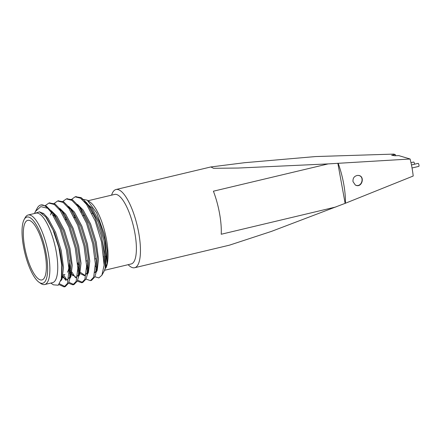 <?xml version="1.0" encoding="UTF-8"?>
<svg xmlns="http://www.w3.org/2000/svg" width="441" height="441" viewBox="0 0 441 441"><rect width="100%" height="100%" fill="white"/><g stroke="black" fill="none" stroke-linecap="round" stroke-linejoin="round"><path stroke-width="0.66" d="M111.595 195.148A40.197 12.254 76.6 0 1 116.027 189.509L210.826 166.957L244.573 162.707L315.563 156.561L393.73 154.096L395.285 154.565L395.5 155.739M210.826 166.957L213.571 168.297L238.322 168.038L328.159 163.903L410.108 159.008A40.197 12.254 76.6 0 1 413.2 176.025L345.435 203.24A40.197 12.254 -103.4 0 0 338.186 163.341M395.285 154.565L391.652 155.265L394.761 155.723L398.851 155.634L410.108 159.008M116.027 189.509A40.197 12.254 76.6 0 1 137.25 225.781A40.197 12.254 76.6 0 1 134.632 267.726L229.43 245.174L271.441 231.398L345.435 203.24M24.145 219.541L25.187 217.634A35.738 10.898 76.6 0 1 28.147 214.999L36.03 213.124A35.738 10.898 76.6 0 1 54.899 245.367A35.738 10.898 76.6 0 1 52.573 282.659L44.69 284.533A35.738 10.898 76.6 0 1 40.859 283.508L39.073 282.279A34.034 10.38 -103.4 0 0 44.938 247.737A34.034 10.38 -103.4 0 0 24.145 219.541A34.034 10.38 -103.4 0 0 23.527 246.751A34.034 10.38 -103.4 0 0 39.073 282.279M35.462 211.393L37.546 207.617A42.545 12.971 76.6 0 1 40.765 204.999A42.545 12.971 76.6 0 1 47.694 208.279L40.804 206.636L35.462 211.393L34.481 213.488L39.519 211.851L45.732 216.922L53.047 229.97L58.824 247.478L61.751 265.162L61.349 278.899L58.278 285.217L53.378 284.825L50.831 283.072M104.749 269.831L107.091 263.498L107.191 250.51L104.341 234.215L96.629 212.805L87.241 200.175L90.151 202.182A35.738 10.898 76.6 0 1 105.322 233.956A35.738 10.898 76.6 0 1 105.818 268.056M96.452 267.296A35.738 10.898 76.6 0 1 95.388 265.989M101.061 235.081L105.096 254.325L105.234 268.051L104.308 270.824L101.904 275.212L104.126 265.184A42.545 12.971 76.6 0 0 101.061 235.081L94.975 217.512L86.662 202.832L90.807 208.163L98.315 222.247L103.878 240.224L106.061 254.655L105.675 265.84L105.234 268.051M87.241 200.175L81.778 199.106M86.579 265.091L87.726 267.356M94.865 276.733L98.834 277.924L101.904 275.212M81.32 212.121A35.738 10.898 76.6 0 1 81.519 210.296M134.632 267.726A40.197 12.254 76.6 0 1 128.138 264.683M328.159 163.903L213.405 191.201A40.197 12.254 76.6 0 1 221.228 234.248L335.981 206.95M353.004 181.642L355.325 185.011C362.226 188.897 365.771 174.84 357.458 175.43C354.228 176.097 352.739 178.17 353.004 181.642M45.021 253.189A30.633 9.338 -103.4 0 0 27.75 220.34A30.633 9.338 -103.4 0 0 25.754 252.302A30.633 9.338 -103.4 0 0 41.928 279.941A30.633 9.338 -103.4 0 0 45.021 253.189M28.147 214.999A35.738 10.898 76.6 0 1 47.016 247.241A35.738 10.898 76.6 0 1 44.69 284.533M40.952 204.96L46.195 206.008L52.567 212.43L61.216 228.918L67.594 249.948L70.031 266.651L69.535 279.704L68.482 283.232L65.235 286.644L59.552 283.817M49.386 202.981L54.96 203.924L61.327 210.346L69.976 226.834L76.354 247.864L78.79 264.567L78.294 277.621L77.241 281.149L73.994 284.555L68.851 282.284M66.812 279.936L63.554 274.798M51.829 213.19L51.972 212.275M58.146 200.898L63.713 201.84L70.086 208.262L78.741 224.75L85.113 245.78L87.55 262.483L87.053 275.537L86.001 279.065L82.754 282.472L77.61 280.2M75.24 277.4L72.01 272.147M70.119 268.255L69.645 267.169M60.588 211.107L60.731 210.192M66.905 198.814L72.478 199.756L78.845 206.179L87.5 222.666L93.872 243.697L96.309 260.399L95.813 273.453L94.76 276.981L91.513 280.393L90.956 280.47M78.878 266.171L77.566 263.068L78.652 262.808M69.347 209.023L69.496 208.108M75.665 196.73L81.238 197.673L86.662 202.832M47.694 208.279L51.47 212.689L60.125 229.177L66.497 250.212L69.088 270.113L67.385 283.497L64.138 286.904L58.956 284.594M45.379 205.556L48.83 203.081L54.337 204.492L60.23 210.605L68.884 227.093L75.257 248.129L77.848 268.029L76.144 281.413L72.897 284.82L68.487 283.221M65.985 280.542L62.975 275.978M54.138 203.472L57.595 200.997L63.102 202.408L68.994 208.521L77.644 225.009L84.016 246.045L86.607 265.945L84.904 279.329L81.657 282.736L77.247 281.137M72.908 275.846L70.918 272.411M70.202 271.011L69.171 268.834M62.898 201.388L66.348 198.913L71.861 200.324L77.754 206.438L86.403 222.925L92.781 243.961L95.366 263.861L93.668 277.246L90.422 280.652L86.006 279.054M78.961 268.927L77.787 266.43M71.663 199.304L75.113 196.829L80.62 198.241L86.513 204.354L95.162 220.842L101.54 241.877L104.126 265.184M88.062 200.743L114.671 194.415A35.738 10.898 76.6 0 1 133.54 226.663A35.738 10.898 76.6 0 1 131.209 263.95L104.567 270.289M337.845 163.242L345.094 203.141M411.459 164.951L418.079 163.379A1.543 0.469 76.6 0 1 418.95 165.033A1.543 0.469 76.6 0 1 418.796 166.378L412.043 167.982M410.973 162.674L413.63 162.045A1.543 0.469 76.6 0 1 414.496 163.694A1.543 0.469 76.6 0 1 414.562 164.217M45.732 216.922L47.011 218.582L54.519 232.666L60.081 250.642L62.258 265.074L61.591 277.461M50.175 210.985L53.422 213.653M51.625 211.167L55.77 216.498L63.278 230.582L68.84 248.559L71.018 262.99L70.637 274.175L69.81 276.987L67.098 279.886L61.696 276.711M58.934 208.902L62.181 211.57M60.384 209.084L64.529 214.414L72.037 228.499L77.599 246.475L79.777 260.907L79.397 272.091L78.294 277.621M78.746 274.445L75.863 277.802M71.31 275.603L70.527 274.715M70.147 274.241L69.105 272.797M67.694 206.818L70.94 209.486M69.143 207L73.289 212.33L80.797 226.415L86.359 244.391L88.536 258.823L88.156 270.008L87.053 275.537M87.505 272.362L84.622 275.719L80.069 273.519M78.906 272.158L77.864 270.713M65.626 219.728L65.77 217.639M76.453 204.734L79.7 207.402M77.903 204.916L82.048 210.247L89.556 224.331L95.118 242.307L97.301 256.739L96.915 267.924L95.813 273.453M96.27 270.278L94.898 272.687M87.671 270.074L86.623 268.63M74.386 217.645L74.529 215.555M85.212 202.651L88.459 205.319M39.343 211.801L43.648 213.571L48.102 218.323L55.61 232.407L61.172 250.378L63.493 267.384L62.142 278.811L60.864 280.862M42.849 213.83L43.163 213.218M51.272 210.721L56.867 216.239L64.375 230.323L69.932 248.294L72.252 265.3L70.902 276.728L69.744 278.651M50.456 214.938L51.531 211.917M60.031 208.637L65.626 214.155L73.134 228.24L78.691 246.21L81.012 263.216L79.661 274.644L78.504 276.568M76.392 277.61L70.781 273.365M70.196 272.538L69.099 270.796M60.059 210.363L60.29 209.833M68.79 206.553L74.386 212.071L81.894 226.156L87.45 244.127L89.771 261.133L88.421 272.56L87.263 274.484M85.152 275.526L80.378 272.362M78.961 270.454L77.859 268.712M68.818 208.279L69.05 207.75M77.55 204.47L83.145 209.988L90.653 224.072L96.21 242.043L98.53 259.049L97.18 270.476L96.022 272.4M87.72 268.371L86.618 266.629M77.577 206.195L77.809 205.666M84.27 201.537L91.904 207.904L99.412 221.988L104.975 239.959L107.091 263.498M69.375 260.162A30.633 9.338 76.6 0 1 67.484 272.202L68.526 270.3M53.179 215.225A30.633 9.338 76.6 0 1 54.056 215.737A30.633 9.338 76.6 0 1 55.456 216.917M69.055 269.148A28.93 8.82 -103.4 0 0 69.948 265.548M355.181 184.928C362.022 188.522 365.484 174.939 357.337 175.441M64.143 286.904L65.235 286.639M72.903 284.82L73.994 284.555M81.662 282.736L82.754 282.472M90.422 280.652L91.513 280.388M40.765 204.999L41.167 204.905M48.83 203.081L49.927 202.821M57.589 200.997L58.686 200.738M66.348 198.913L67.445 198.654M75.108 196.829L76.205 196.57M61.349 278.905L61.872 276.259M69.535 279.704L70.637 274.175M62.517 276.11L65.351 279.732M64.948 274.462L63.162 274.892M92.985 213.218L91.888 213.477M84.22 215.302L83.129 215.561M75.461 217.385L74.369 217.645M66.701 219.469L65.61 219.728M106.154 256.265L105.338 256.458M104.203 256.734L103.839 256.816M96.171 258.641L95.08 258.9M87.412 260.725L86.32 260.984M55.252 216.564L54.056 215.737"/></g></svg>
